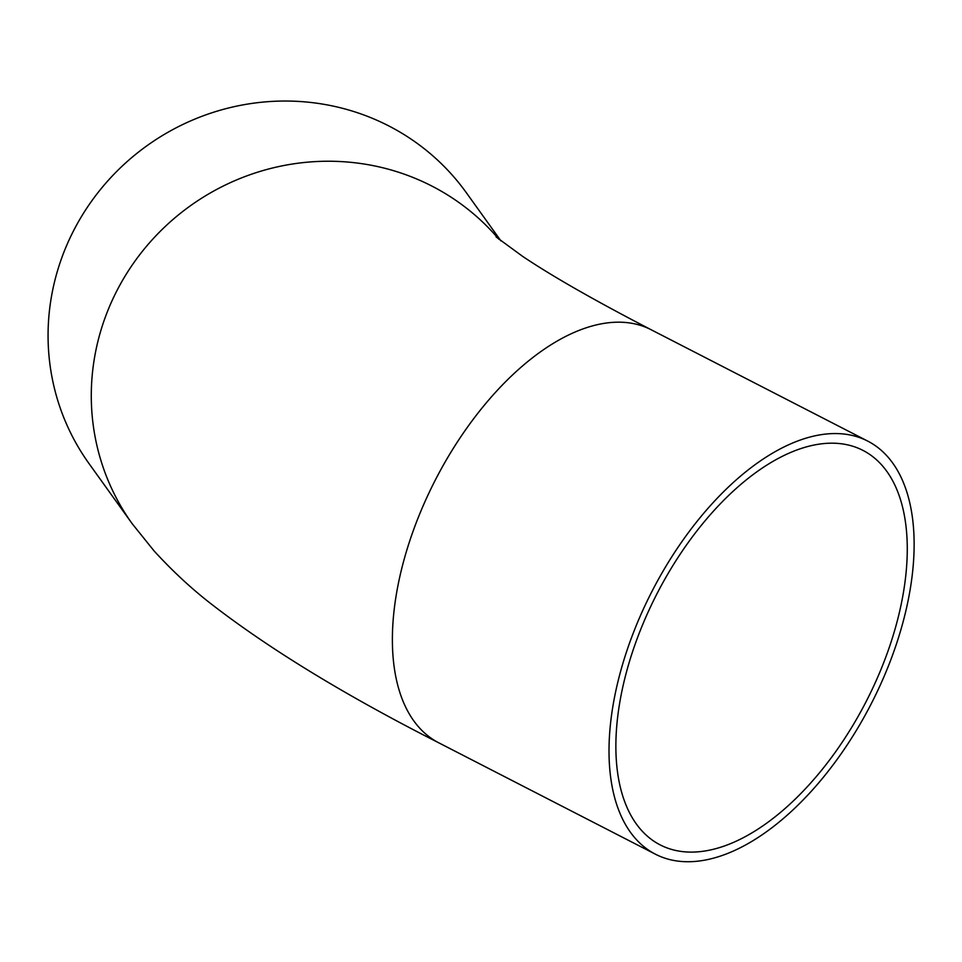 <?xml version="1.0" encoding="UTF-8"?>
<svg xmlns="http://www.w3.org/2000/svg" width="962" height="962" viewBox="0 0 962 962"><rect width="100%" height="100%" fill="white"/><g stroke="black" fill="none" stroke-linecap="round" stroke-linejoin="round"><path stroke-width="1.44" d="M500.925 240.897L466.317 192.689A232.239 224.374 144.3 0 0 146.801 145.851A232.239 224.374 144.3 0 0 89.009 463.564L132.215 523.749A232.239 224.374 144.3 0 1 182.912 211.351A232.239 224.374 144.3 0 1 498.989 239.37M675.071 860.677A232.239 123.196 117.2 0 0 879.605 686.555A232.239 123.196 117.2 0 0 867.76 441.113A232.239 123.196 117.2 0 0 652.008 591.317A232.239 123.196 117.2 0 0 655.387 854.184A232.239 123.196 117.2 0 0 675.071 860.677M641.534 627.38A221.789 117.653 117.2 0 0 660.16 844.889A221.789 117.653 117.2 0 0 866.209 701.442A221.789 117.653 117.2 0 0 862.986 450.408A221.789 117.653 117.2 0 0 641.534 627.38M867.76 441.113L651.13 329.738A232.239 123.196 117.2 0 0 435.377 479.942A232.239 123.196 117.2 0 0 438.756 742.808L655.387 854.184M651.13 329.738C595.033 300.685 552.164 276.202 522.51 256.277L496.055 236.905M438.756 742.808C345.202 695.298 269.288 648.965 211.015 603.799C191.306 588.516 172.33 570.887 154.088 550.937L132.215 523.749"/></g></svg>
